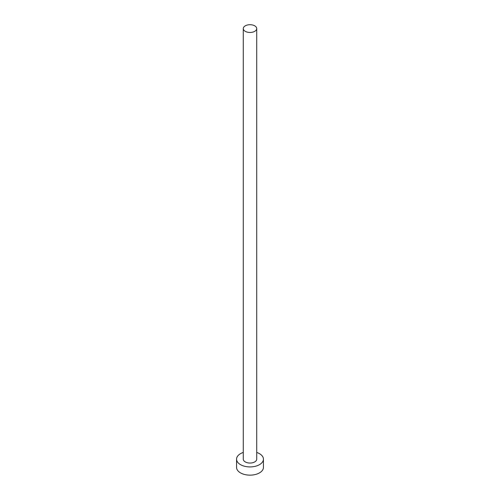 <?xml version="1.0" encoding="UTF-8"?>
<svg xmlns="http://www.w3.org/2000/svg" width="500" height="500" viewBox="0 0 500 500"><rect width="100%" height="100%" fill="white"/><g stroke="black" fill="none" stroke-linecap="round" stroke-linejoin="round"><path stroke-width="0.75" d="M245.25 31.325A6.719 3.881 0 0 0 252.569 32.169A6.719 3.881 0 0 0 256.719 28.581A6.719 3.881 0 0 0 254.75 25.844A6.719 3.881 0 0 0 247.431 25A6.719 3.881 0 0 0 243.281 28.581A6.719 3.881 0 0 0 245.25 31.325M243.281 28.581L243.281 459.162A6.719 3.881 0 0 0 245.25 461.906A6.719 3.881 0 0 0 252.569 462.75A6.719 3.881 0 0 0 256.719 459.162L256.719 28.581M243.281 452.444A13.438 7.756 0 0 0 236.562 459.162A13.438 7.756 0 0 0 240.5 464.65A13.438 7.756 0 0 0 255.144 466.331A13.438 7.756 0 0 0 263.438 459.162A13.438 7.756 0 0 0 259.5 453.681A13.438 7.756 0 0 0 256.719 452.444M236.562 459.162L236.562 467.394A13.438 7.756 0 0 0 240.5 472.875A13.438 7.756 0 0 0 255.144 474.556A13.438 7.756 0 0 0 263.438 467.394L263.438 459.162"/></g></svg>
